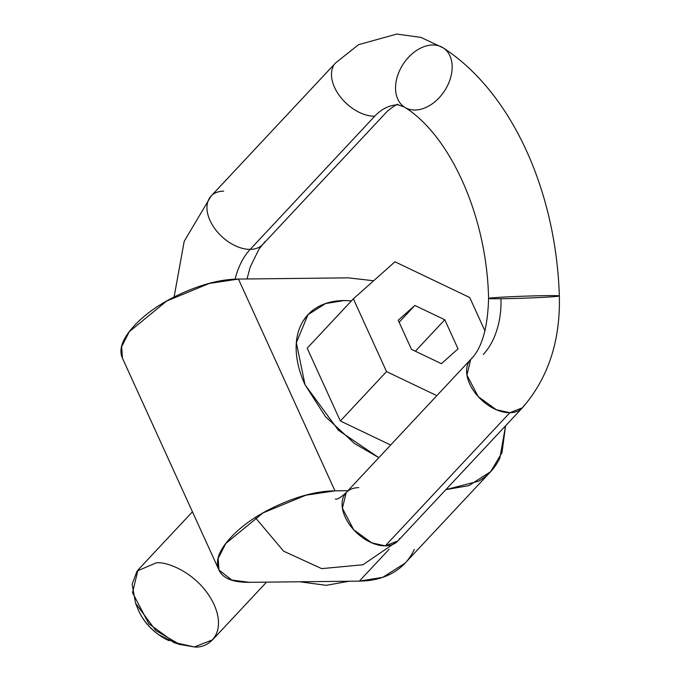 <?xml version="1.0" encoding="UTF-8"?>
<svg xmlns="http://www.w3.org/2000/svg" width="681" height="681" viewBox="0 0 681 681"><rect width="100%" height="100%" fill="white"/><g stroke="black" fill="none" stroke-linecap="round" stroke-linejoin="round"><path stroke-width="1.02" d="M122.197 357.619C118.613 348.817 122.733 338.099 134.549 325.475C146.355 312.843 162.41 301.998 182.695 292.932C202.981 283.866 221.563 279.244 238.444 279.065L334.958 490.839L347.94 490.703L334.958 490.839C318.078 491.027 299.495 495.649 279.21 504.715C258.925 513.772 242.87 524.617 231.055 537.249C219.248 549.882 215.128 560.599 218.712 569.401C222.295 578.203 232.519 582.51 249.399 582.323L359.347 581.123L389.174 549.235L359.347 581.123L249.399 582.323L231.77 580.033L218.95 569.954L218.175 558.437L225.803 543.472L263.138 512.844L305.829 495.223L334.958 490.839L238.444 279.065L209.314 283.441L166.624 301.062L129.288 331.698L121.661 346.655L122.435 358.172L218.95 569.954M478.641 481.169L445.876 489.622L468.817 485.664L490.652 471.669L501.982 452.703L505.574 425.787L499.897 457.87C495.249 467.898 488.166 475.661 478.641 481.169M373.622 280.776L348.391 277.857L238.444 279.065L348.391 277.857L373.639 280.768M296.337 352.784C297.086 363.041 299.98 373.699 305.02 384.748L325.424 416.593L354.426 443.459L378.832 457.666L338.406 430.273L305.02 384.748L296.354 342.705L307.974 314.69L325.569 303.53L343.99 300.542L351.473 300.832L343.99 300.542C333.784 300.653 324.931 302.875 317.431 307.208C309.932 311.54 304.356 317.652 300.696 325.552C297.044 333.452 295.588 342.526 296.337 352.784M489.596 472.793L405.093 563.144L382.748 577.326L359.347 581.123C372.311 580.978 383.556 578.16 393.082 572.653C402.607 567.145 409.69 559.382 414.337 549.354M469.737 297.537L485.025 331.077L469.737 297.537L394.971 261.785L353.362 298.814L394.971 261.785L469.737 297.537M307.182 348.195L353.362 298.814L386.536 371.596L436.836 395.652L386.536 371.596L353.362 298.814L307.182 348.195L340.347 420.977L386.536 371.596L340.347 420.977L307.182 348.195M458.049 348.868L441.407 363.68L411.494 349.379L398.223 320.266L414.865 305.454L444.778 319.755L458.049 348.868L444.778 319.755L414.865 305.454L398.223 320.266L411.494 349.379L441.407 363.68L458.049 348.868M390.656 445.033L340.347 420.977L390.656 445.033M415.35 351.226L444.778 319.755L415.35 351.226M399.134 322.266L414.865 305.454L399.134 322.266M209.186 198.622A35.395 22.226 43.1 0 0 216.473 230.833A35.395 22.226 43.1 0 0 250.191 249.374A35.395 22.226 43.1 0 0 264.662 241.891A35.395 22.226 -136.9 0 1 250.191 249.374A64.354 41.856 -90.6 0 0 235.115 279.159A64.354 41.856 89.4 0 1 250.191 249.374A35.395 22.226 -136.9 0 1 216.473 230.833A35.395 22.226 -136.9 0 1 209.186 198.622A35.395 22.226 -136.9 0 1 223.649 191.14M399.781 538.382A35.395 22.226 -136.9 0 1 385.31 545.864A35.395 22.226 -136.9 0 1 351.592 527.324A35.395 22.226 -136.9 0 1 344.305 495.113A35.395 22.226 -136.9 0 1 358.768 487.63M335.35 499.037C337.325 499.616 340.943 497.462 346.186 492.567L342.407 508.23L353.669 529.741L371.758 542.868L385.31 545.864L397.891 540.927L362.939 564.77L321.687 568.626L283.619 551.184L255.298 517.577M397.891 540.927L522.421 407.783L509.839 412.72L385.31 545.864L509.839 412.72L496.287 409.724L478.19 396.606L466.928 375.086L470.716 359.423L346.186 492.567M468.826 361.969A35.395 22.226 43.1 0 0 476.121 394.18A35.395 22.226 43.1 0 0 509.839 412.72A35.395 22.226 43.1 0 0 524.302 405.238M483.297 354.486A64.354 41.856 -90.6 0 0 500.969 298.729A64.354 41.856 89.4 0 1 483.297 354.486M559.05 296.09A35.395 0.987 178 0 0 546.954 295.631A35.395 0.987 178 0 0 511.227 296.703A35.395 0.987 178 0 0 488.873 298.278A35.395 0.987 -2 0 1 511.227 296.703A35.395 0.987 -2 0 1 546.954 295.631A35.395 0.987 -2 0 1 559.05 296.09A35.395 0.987 -2 0 1 536.696 297.657A35.395 0.987 -2 0 1 500.969 298.729A35.395 0.987 -2 0 1 488.873 298.278M445.859 50.002A35.395 24.627 123.3 0 0 432.733 44.989A35.395 24.627 123.3 0 0 400.564 68.628A35.395 24.627 123.3 0 0 401.85 105.027A35.395 24.627 -56.7 0 1 400.564 68.628A35.395 24.627 -56.7 0 1 432.733 44.989A35.395 24.627 -56.7 0 1 445.859 50.002A35.395 24.627 -56.7 0 1 447.145 86.402A35.395 24.627 -56.7 0 1 414.984 110.041A35.395 24.627 -56.7 0 1 401.85 105.027M333.707 65.478A35.395 22.226 43.1 0 0 340.994 97.689A35.395 22.226 43.1 0 0 374.72 116.23A64.354 41.856 89.4 0 1 398.062 104.831A64.354 41.856 -90.6 0 0 374.72 116.23A35.395 22.226 -136.9 0 1 340.994 97.689A35.395 22.226 -136.9 0 1 333.707 65.478M250.191 249.374L374.72 116.23L250.191 249.374M349.132 581.233L326.173 585.328L299.734 581.77M299.768 581.77L326.173 585.328L349.098 581.233M175.843 643.179L158.733 634.743C149.684 628.248 143.044 620.357 138.813 611.07L137.698 608.448M192.442 511.789L137.971 570.031L132.514 592.632L148.764 623.685L174.872 642.626L194.434 646.95L212.583 639.817L266.535 582.136M156.128 562.898C166.709 561.084 199.371 573.402 214.072 604.498C227.718 635.611 206.547 648.516 194.434 646.95L179.639 644.439L155.796 630.529L135.562 603.221L132.114 584.204L137.085 571.053L156.128 562.898M138.226 609.733A40.869 25.665 43.1 0 0 169.075 640.693M317.397 307.242C324.897 302.909 333.75 300.687 343.956 300.576L351.447 300.866L343.956 300.576L325.535 303.564L307.94 314.724L303.437 320.521M312.937 310.204L307.974 314.69M470.716 359.423C481.773 348.629 487.732 328.293 488.592 298.414C486.728 213.562 448.617 134.234 404.42 107.096L398.138 104.823C398.334 103.206 394.725 105.359 387.293 111.292L262.772 244.436L258.95 249.178L250.174 267.114L247.016 278.972M174.089 297.044L184.193 241.329L211.067 196.077L335.597 62.933L358.521 44.699L396.776 34.05L420.986 37.421L443.28 47.925C512.172 92.582 556.122 191.761 559.339 295.954C560.489 340.858 548.188 378.134 522.421 407.783M179.639 644.439L173.332 642.345M135.562 603.221L138.073 609.367"/></g></svg>
